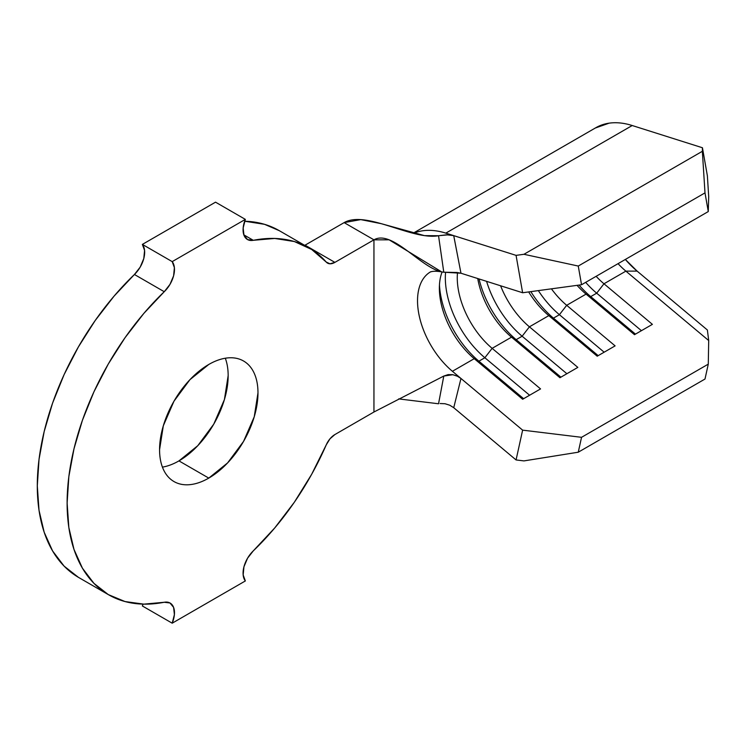 <?xml version="1.0" encoding="UTF-8"?>
<svg xmlns="http://www.w3.org/2000/svg" width="746" height="746" viewBox="0 0 746 746"><rect width="100%" height="100%" fill="white"/><g stroke="black" fill="none" stroke-linecap="round" stroke-linejoin="round"><path stroke-width="1.12" d="M228.155 375.658L224.415 399.567L213.748 424.157L197.783 445.688L178.956 460.888L208.777 478.102A69.583 40.172 -60 0 1 173.977 481.552A69.583 40.172 -60 0 1 163.318 425.789A69.583 40.172 -60 0 1 208.777 364.468C215.296 360.7 221.571 358.518 227.605 357.921C233.629 357.325 238.953 358.36 243.569 361.017C248.185 363.684 251.738 367.778 254.237 373.298C256.727 378.819 257.976 385.346 257.976 392.881L254.237 416.781L243.569 441.371L227.605 462.902L208.777 478.102C202.25 481.869 195.974 484.051 189.941 484.648C183.917 485.245 178.592 484.21 173.977 481.552C169.37 478.885 165.808 474.792 163.318 469.271C160.819 463.751 159.569 457.233 159.569 449.698L163.318 425.789L173.977 401.199L189.941 379.667L208.777 364.468A69.583 40.172 -60 0 1 243.569 361.017A69.583 40.172 -60 0 1 254.237 416.781A69.583 40.172 -60 0 1 208.777 478.102L178.956 460.888A69.583 40.172 120 0 0 225.301 358.229M327.522 263.114A14.761 8.523 -60 0 0 334.898 262.378L373.951 239.83C392.564 229.087 422.376 270.033 443.786 272.215L441.632 271.88L389.132 239.82L373.951 239.83L373.951 412.006L334.898 434.554A14.761 8.523 -60 0 0 326.244 444.868A200.329 115.658 -60 0 1 253.295 550.865L247.569 558.185L243.951 566.783L243.159 574.914L245.35 580.947L172.195 623.19L142.374 605.976L172.195 623.19L174.396 614.611L173.604 607.393L169.976 602.982L164.251 602.264A200.329 115.658 -60 0 1 108.608 594.776A200.329 115.658 -60 0 1 164.251 291.714L143.857 313.385L125.039 337.705L108.263 364.057L93.94 391.809L82.424 420.278L73.994 448.775L68.846 476.591L67.121 503.065L68.846 527.543L73.994 549.429L82.424 568.182L93.94 583.353L108.263 594.571L125.039 601.556L143.857 604.148L164.251 602.264A21.084 12.178 -60 0 1 170.116 603.057A21.084 12.178 -60 0 1 172.195 623.19L245.35 580.947A21.084 12.178 -60 0 1 253.295 550.865L274.715 527.972L294.362 502.207L311.688 474.251L326.244 444.868L329.993 438.797L334.898 434.554L373.951 412.006L373.951 239.83L344.13 222.616L360.756 219.613L381.299 223.688L424.474 235.633L438.536 235.727L446.658 234.813L453.708 235.624L445.828 233.134L516.064 255.365L453.736 235.643L460.972 273.232L522.629 292.749L516.064 255.365L523.953 254.293L578.262 266.052L581.544 284.739L708.28 211.566L708.7 196.58L707.376 175.795L708.7 196.58L708.28 211.566L581.544 284.739L522.629 292.749L460.944 273.223L456.981 272.486L443.786 272.215L438.536 235.727C412.156 240.548 366.146 209.906 344.13 222.616L373.951 239.83L334.898 262.378L305.077 245.164L344.13 222.616L304.722 245.359A14.761 8.523 120 0 0 305.077 245.164L334.898 262.378L329.993 263.795L326.244 262.06L311.688 249.481L294.362 241.536L274.715 238.45L253.295 240.305A200.329 115.658 -60 0 1 308.937 247.793A200.329 115.658 -60 0 1 326.244 262.06A14.761 8.523 -60 0 0 327.522 263.114L327.317 262.993M428.008 273.586A63.261 36.526 60 0 0 452.402 371.284L474.242 358.677L478.895 361.185L523.636 398.69L478.895 361.185A71.7 41.394 60 0 1 439.459 284.869A71.7 41.394 -120 0 0 478.895 361.185L484.863 357.744L529.604 395.24L484.863 357.744L478.895 361.185L474.242 358.677A63.261 36.526 60 0 1 439.366 288.152A63.261 36.526 60 0 1 442.098 271.973A63.261 36.526 -120 0 0 474.242 358.677L522.657 399.25L540.552 388.918L492.136 348.345L484.863 357.744A71.7 41.394 60 0 1 445.567 272.346A71.7 41.394 -120 0 0 484.863 357.744L492.136 348.345L511.523 337.155L516.176 339.663L560.917 377.168L516.176 339.663A71.7 41.394 60 0 1 479.053 278.957A71.7 41.394 -120 0 0 516.176 339.663L522.135 336.222L566.876 373.718L522.135 336.222L516.176 339.663L511.523 337.155A63.261 36.526 60 0 1 477.729 278.528A63.261 36.526 -120 0 0 511.523 337.155L559.938 377.728L577.833 367.396L529.418 326.823L522.135 336.222A71.7 41.394 60 0 1 486.588 281.335A71.7 41.394 -120 0 0 522.135 336.222L529.418 326.823L548.804 315.633L553.448 318.141L598.189 355.646L553.448 318.141A71.7 41.394 60 0 1 530.835 291.63A71.7 41.394 -120 0 0 553.448 318.141L559.416 314.7L604.157 352.196L559.416 314.7L553.448 318.141L548.804 315.633A63.261 36.526 60 0 1 528.653 291.928A63.261 36.526 -120 0 0 548.804 315.633L597.21 356.206L615.105 345.874L566.69 305.3L559.416 314.7A71.7 41.394 60 0 1 538.342 290.614A71.7 41.394 -120 0 0 559.416 314.7L566.69 305.3L586.076 294.111L590.729 296.619L635.471 334.124L590.729 296.619A71.7 41.394 60 0 1 579.082 285.075A71.7 41.394 -120 0 0 590.729 296.619L596.688 293.178L641.429 330.683L596.688 293.178L590.729 296.619L586.076 294.111L634.492 334.684L652.386 324.351L603.971 283.778L596.688 293.178A71.7 41.394 60 0 1 585.675 282.352A71.7 41.394 -120 0 0 596.688 293.178L603.971 283.778A63.261 36.526 60 0 1 596.138 276.309A63.261 36.526 -120 0 0 603.971 283.778L625.875 271.134L637.14 271.124L625.335 259.449A73.807 42.615 -120 0 0 637.14 271.124L707.376 329.993L708.7 340.549L707.376 329.993L637.14 271.124L625.875 271.134L708.7 340.549L708.28 364.141L704.998 379.033L578.262 452.207L704.998 379.033L708.28 364.141L581.544 437.315L578.262 452.207L523.953 460.907L516.064 459.946L453.736 407.708L460.972 378.474L452.402 371.284L460.944 378.446L457.83 376.385L452.859 374.706L443.795 376.059L438.536 403.772L398.672 398.896L438.536 403.772L443.786 376.059L373.951 412.006L443.786 376.059L448.113 374.623L452.663 374.669L457.074 376.021L460.944 378.446L522.629 430.144L460.972 378.474L453.736 407.708L516.064 459.946L522.629 430.144L581.544 437.315L708.28 364.141L708.7 340.549L625.875 271.134A63.261 36.526 60 0 1 618.042 263.664A63.261 36.526 -120 0 0 625.875 271.134L603.971 283.778L652.386 324.351L634.492 334.684L586.076 294.111A63.261 36.526 60 0 1 577.059 285.345A63.261 36.526 -120 0 0 586.076 294.111L566.69 305.3A63.261 36.526 60 0 1 551.425 288.833A63.261 36.526 -120 0 0 566.69 305.3L615.105 345.874L597.21 356.206L548.804 315.633L529.418 326.823A63.261 36.526 60 0 1 500.603 285.774A63.261 36.526 -120 0 0 529.418 326.823L577.833 367.396L559.938 377.728L511.523 337.155L492.136 348.345A63.261 36.526 60 0 1 457.512 272.542A63.261 36.526 -120 0 0 492.136 348.345L540.552 388.918L522.657 399.25L474.242 358.677L452.402 371.284A63.261 36.526 60 0 1 419.355 316.425A63.261 36.526 60 0 1 430.311 271.992M430.563 271.842A63.261 36.526 60 0 1 430.629 271.805L430.181 272.048C432.643 271.05 436.466 270.994 441.632 271.88M78.442 577.357L64.119 566.139L52.602 550.968L44.173 532.215L39.025 510.329L37.3 485.851L39.025 459.377L44.173 431.552L52.602 403.054L64.119 374.585L78.442 346.843L95.218 320.482L114.035 296.171L134.429 274.491A21.084 12.178 120 0 0 142.374 244.399L144.575 250.442L143.782 258.573L140.155 267.171L134.429 274.491L164.251 291.714L169.976 284.385L173.604 275.796L174.396 267.655L172.195 261.622L142.374 244.399L172.195 261.622L245.35 219.38L215.529 202.166L245.35 219.38L243.159 227.959L243.951 235.176L247.569 239.587L253.295 240.305L243.821 234.841L253.295 240.305A21.084 12.178 -60 0 1 247.439 239.513A21.084 12.178 -60 0 1 245.35 219.38L172.195 261.622A21.084 12.178 -60 0 1 164.251 291.714L134.429 274.491A200.329 115.658 120 0 0 78.787 577.553L108.608 594.776M142.374 605.976A21.084 12.178 120 0 0 143.073 604.129L142.374 605.976M308.937 247.793L279.116 230.579A200.329 115.658 120 0 0 244.651 221.226L264.541 224.322L279.293 230.682M142.374 244.399L215.529 202.166L142.374 244.399M162.423 467.127A69.583 40.172 120 0 0 178.956 460.888M453.708 235.624L460.972 273.232L443.795 272.215L438.536 235.727L448.169 234.822L452.43 235.288M595.299 128.032L609.081 123.174C616.252 122.13 623.964 122.913 632.216 125.524L702.443 147.755L707.376 175.795L702.443 147.755L702.35 151.298L704.998 192.878L708.28 211.566L704.998 192.878L578.262 266.052L704.998 192.878L702.35 151.298L523.953 254.293L702.35 151.298L702.443 147.755L632.216 125.524L445.828 233.134A105.438 60.874 -120 0 0 413.424 233.349A105.438 60.874 60 0 1 445.828 233.134L632.216 125.524A105.438 60.874 -120 0 0 595.923 127.669L413.051 233.256M453.708 407.68L449.735 405.209L445.036 403.735L440.112 403.53M523.953 460.907L516.064 459.946L522.629 430.144L581.544 437.315L578.262 452.207L523.953 460.907M522.629 292.749L516.064 255.365L523.953 254.293L578.262 266.052L581.544 284.739L522.629 292.749"/></g></svg>
